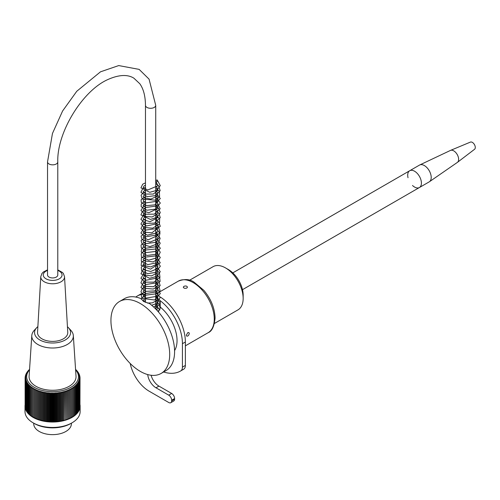 <?xml version="1.0" encoding="UTF-8"?>
<svg xmlns="http://www.w3.org/2000/svg" width="500" height="500" viewBox="0 0 500 500"><rect width="100%" height="100%" fill="white"/><g stroke="black" fill="none" stroke-linecap="round" stroke-linejoin="round"><path stroke-width="0.75" d="M57.781 161.881L57.781 274.981A5.125 2.956 180 0 1 52.656 277.938A5.125 2.956 180 0 1 47.531 274.981L47.531 161.881L52.462 133.456L62.594 111L76.781 91.256L100.487 71.825L118.719 65.575L139.15 69.388L149.069 79.15L155.725 105.337A5.125 2.956 0 0 1 150.6 108.294A5.125 2.956 0 0 1 145.475 105.337C145.369 96.075 143.481 88.875 139.806 83.744L133.9 78.194C130.256 75.862 122.606 73.062 108.2 79.394C82.638 90.4 56.825 132.444 57.781 161.881A5.125 2.956 180 0 1 52.656 164.844A5.125 2.956 180 0 1 47.531 161.881M33.725 423.181L33.725 423.762A18.837 10.875 0 0 0 45.394 433.825A18.837 10.875 0 0 0 65.944 431.425A18.837 10.875 0 0 0 71.4 423.762L71.4 423.181M25 406.125L25 411.55A27.562 15.913 0 0 0 33.075 422.806A27.562 15.913 0 0 0 72.056 422.806A27.562 15.913 0 0 0 80.131 411.55L80.131 406.125A27.562 15.913 180 0 1 52.562 422.038A27.562 15.913 180 0 1 25 406.125A27.562 15.913 180 0 1 25.113 404.706M80.019 404.706A27.562 15.913 180 0 1 80.131 406.125M29.556 369.419A103.606 82.669 159.4 0 0 29.087 369.762A103.606 22.244 81.1 0 1 29.356 369.738A103.606 81.619 154.7 0 0 28.375 370.481A103.606 26.481 79.2 0 1 28.694 370.444A103.606 80.344 150.3 0 0 27.725 371.225A103.606 30.65 77.3 0 1 28.094 371.175A103.606 78.85 146 0 0 27.15 371.987A103.606 34.737 75.4 0 1 27.569 371.925A103.606 77.138 142 0 0 26.637 372.762A103.606 38.725 73.4 0 1 27.106 372.688A103.606 75.213 138.3 0 0 26.2 373.55A103.606 42.606 71.4 0 1 26.713 373.462A103.606 73.081 134.7 0 0 25.838 374.356A103.606 46.375 69.3 0 1 26.394 374.25A103.606 70.75 131.4 0 0 25.544 375.169A103.606 50.012 67.1 0 1 26.144 375.044A103.606 68.225 128.2 0 0 25.325 375.988A103.606 53.519 64.8 0 1 25.969 375.85A103.606 65.519 125.3 0 0 25.181 376.812A103.606 56.875 62.3 0 1 25.863 376.65A103.606 62.625 122.4 0 0 25.113 377.644A103.606 60.075 59.8 0 1 25.831 377.463A103.606 59.562 119.8 0 0 25.113 378.475A103.606 63.106 57.1 0 1 25.875 378.269A103.606 56.337 117.3 0 0 25.2 379.3A103.606 65.969 54.3 0 1 25.987 379.075A103.606 52.956 114.9 0 0 25.356 380.125A103.606 68.65 51.3 0 1 26.181 379.875A103.606 49.431 112.6 0 0 25.581 380.944A103.606 71.144 48.1 0 1 26.438 380.669A103.606 45.775 110.4 0 0 25.888 381.756A103.606 73.444 44.7 0 1 26.769 381.456A103.606 41.988 108.3 0 0 26.269 382.556A103.606 75.537 41.1 0 1 27.175 382.225A103.606 38.087 106.2 0 0 26.719 383.344A103.606 77.425 37.3 0 1 27.65 382.987A103.606 34.081 104.3 0 0 27.237 384.119A103.606 79.106 33.3 0 1 28.188 383.731A103.606 29.981 102.3 0 0 27.831 384.875A103.606 80.569 29 0 1 28.794 384.462A103.606 25.8 100.5 0 0 28.487 385.613A103.606 81.806 24.5 0 1 29.469 385.169A103.606 21.55 98.6 0 0 29.213 386.331A103.606 82.819 19.8 0 1 30.206 385.856A103.606 17.237 96.9 0 0 30 387.025A103.606 83.612 14.9 0 1 31.006 386.519A103.606 12.881 95.1 0 0 30.85 387.694A103.606 84.169 9.9 0 1 31.862 387.156A103.606 8.488 93.3 0 0 31.756 388.338A103.606 84.5 4.8 0 1 32.775 387.769A103.606 4.069 91.6 0 0 32.725 388.95A103.606 84.594 -0.4 0 1 33.744 388.356A103.606 0.362 89.9 0 1 33.744 389.538A103.606 84.462 -5.6 0 1 34.762 388.906A103.606 4.787 88.1 0 1 34.819 390.087A103.606 84.094 -10.7 0 1 35.831 389.431A103.606 9.2 86.4 0 1 35.938 390.606A103.606 83.5 -15.7 0 1 36.944 389.919A103.606 13.587 84.6 0 1 37.106 391.094A103.606 82.669 -20.6 0 1 38.1 390.375A103.606 17.938 82.9 0 1 38.312 391.544A103.606 81.619 -25.3 0 1 39.294 390.794A103.606 22.244 81.1 0 1 39.562 391.956A103.606 80.344 -29.7 0 1 40.531 391.175A103.606 26.481 79.2 0 1 40.85 392.331A103.606 78.85 -34 0 1 41.794 391.519A103.606 30.65 77.3 0 1 42.162 392.663A103.606 77.138 -38 0 1 43.087 391.825A103.606 34.737 75.4 0 1 43.506 392.956A103.606 75.213 -41.7 0 1 44.413 392.094A103.606 38.725 73.4 0 1 44.875 393.212A103.606 73.081 -45.3 0 1 45.756 392.319A103.606 42.606 71.4 0 1 46.269 393.425A103.606 70.75 -48.6 0 1 47.119 392.506A103.606 46.375 69.3 0 1 47.675 393.594A103.606 68.225 -51.8 0 1 48.494 392.65A103.606 50.012 67.1 0 1 49.094 393.719A103.606 65.519 -54.7 0 1 49.881 392.75A103.606 53.519 64.8 0 1 50.525 393.8A103.606 62.625 -57.6 0 1 51.281 392.812A103.606 56.875 62.3 0 1 51.962 393.844A103.606 59.562 -60.2 0 1 52.681 392.831A103.606 60.075 59.8 0 1 53.4 393.837A103.606 56.337 -62.7 0 1 54.075 392.806A103.606 63.106 57.1 0 1 54.837 393.787A103.606 52.956 -65.1 0 1 55.475 392.738A103.606 65.969 54.3 0 1 56.262 393.7A103.606 49.431 -67.4 0 1 56.856 392.631A103.606 68.65 51.3 0 1 57.681 393.569A103.606 45.775 -69.6 0 1 58.231 392.481A103.606 71.144 48.1 0 1 59.088 393.394A103.606 41.988 -71.7 0 1 59.594 392.287A103.606 73.444 44.7 0 1 60.475 393.175A103.606 38.087 -73.8 0 1 60.931 392.056A103.606 75.537 41.1 0 1 61.844 392.912A103.606 34.081 -75.7 0 1 62.25 391.781A103.606 77.425 37.3 0 1 63.181 392.612A103.606 29.981 -77.7 0 1 63.544 391.469A103.606 79.106 33.3 0 1 64.494 392.269A103.606 25.8 -79.5 0 1 64.8 391.119A103.606 80.569 29 0 1 65.769 391.894A103.606 21.55 -81.4 0 1 66.031 390.731A103.606 81.806 24.5 0 1 67.013 391.475A103.606 17.237 -83.1 0 1 67.219 390.306A103.606 82.819 19.8 0 1 68.213 391.019A103.606 12.881 -84.9 0 1 68.369 389.844A103.606 83.612 14.9 0 1 69.375 390.525A103.606 8.488 -86.7 0 1 69.475 389.35A103.606 84.169 9.9 0 1 70.487 390A103.606 4.069 -88.4 0 1 70.537 388.819A103.606 84.5 4.8 0 1 71.55 389.444A103.606 0.362 -90.1 0 0 71.55 388.263A103.606 84.594 -0.4 0 1 72.562 388.856A103.606 4.787 -91.9 0 0 72.506 387.675A103.606 84.462 -5.6 0 1 73.525 388.237A103.606 9.2 -93.6 0 0 73.412 387.056A103.606 84.094 -10.7 0 1 74.425 387.587A103.606 13.587 -95.4 0 0 74.256 386.413A103.606 83.5 -15.7 0 1 75.263 386.912A103.606 17.938 -97.1 0 0 75.044 385.744A103.606 82.669 -20.6 0 1 76.037 386.219A103.606 22.244 -98.9 0 0 75.775 385.056A103.606 81.619 -25.3 0 1 76.756 385.494A103.606 26.481 -100.8 0 0 76.438 384.344A103.606 80.344 -29.7 0 1 77.4 384.756A103.606 30.65 -102.7 0 0 77.031 383.612A103.606 78.85 -34 0 1 77.981 383.994A103.606 34.737 -104.6 0 0 77.562 382.863A103.606 77.138 -38 0 1 78.487 383.219A103.606 38.725 -106.6 0 0 78.025 382.1A103.606 75.213 -41.7 0 1 78.931 382.431A103.606 42.606 -108.6 0 0 78.419 381.325A103.606 73.081 -45.3 0 1 79.294 381.625A103.606 46.375 -110.7 0 0 78.737 380.538A103.606 70.75 -48.6 0 1 79.588 380.812A103.606 50.012 -112.9 0 0 78.987 379.744A103.606 68.225 -51.8 0 1 79.806 379.994A103.606 53.519 -115.2 0 0 79.162 378.944A103.606 65.519 -54.7 0 1 79.95 379.169A103.606 56.875 -117.7 0 0 79.269 378.137A103.606 62.625 -57.6 0 1 80.019 378.338A103.606 60.075 -120.2 0 0 79.3 377.331A103.606 59.562 -60.2 0 1 80.013 377.506A103.606 63.106 -122.9 0 0 79.256 376.519A103.606 56.337 -62.7 0 1 79.931 376.681A103.606 65.969 -125.7 0 0 79.138 375.719A103.606 52.956 -65.1 0 1 79.775 375.856A103.606 68.65 -128.7 0 0 78.95 374.919A103.606 49.431 -67.4 0 1 79.544 375.031A103.606 71.144 -131.9 0 0 78.688 374.125A103.606 45.775 -69.6 0 1 79.237 374.225A103.606 73.444 -135.3 0 0 78.356 373.338A103.606 41.988 -71.7 0 1 78.863 373.425A103.606 75.537 -138.9 0 0 77.956 372.562A103.606 38.087 -73.8 0 1 78.412 372.631A103.606 77.425 -142.7 0 0 77.481 371.8A103.606 34.081 -75.7 0 1 77.894 371.863A103.606 79.106 -146.7 0 0 76.938 371.056A103.606 29.981 -77.7 0 1 77.3 371.106A103.606 80.569 -151 0 0 76.331 370.331A103.606 25.8 -79.5 0 1 76.644 370.363A103.606 81.806 -155.5 0 0 75.656 369.619A103.606 21.55 -81.4 0 1 75.919 369.65A103.606 82.819 -160.2 0 0 75.569 369.394M29.525 369.881A25.9 14.956 0 0 0 37.344 388.819A25.9 14.956 0 0 0 70.956 387.244A25.9 14.956 0 0 0 75.6 369.881M78.412 372.994L78.412 372.631M78.863 373.844L78.863 373.425M79.237 374.706L79.237 374.225M79.544 375.588L79.544 375.031M79.775 376.488L79.775 375.856M79.931 377.4L79.931 376.681M80.013 378.331L80.013 377.506M79.95 406.506L80.019 378.338M79.806 407.369L79.95 379.169M79.588 408.219L79.806 379.994M79.294 409.056L79.588 380.812M78.931 409.881L79.294 409.756L79.294 381.625M78.487 410.694L78.931 410.562L78.931 382.431M77.981 411.481L78.487 411.35L78.487 383.219M77.4 412.256L77.981 412.125L77.981 383.994M76.756 413.013L77.4 412.887L77.4 384.756M76.037 413.738L76.756 413.625L76.756 385.494M75.263 414.444L76.037 414.35L76.037 386.219M74.425 415.125L75.263 415.044L75.263 386.912M73.525 415.775L74.425 415.719L74.425 387.587M72.562 416.4L73.525 416.369L73.525 388.237M71.55 416.987L72.562 416.987L72.562 388.856M27.15 371.987L27.15 372.3M26.637 372.762L26.637 373.131M26.2 373.55L26.2 373.981M25.838 374.356L25.838 374.85M25.544 375.169L25.544 375.737M25.325 375.988L25.325 376.637M25.181 376.812L25.181 377.55M25.113 377.644L25.113 405.775M25.113 378.475L25.2 406.644M25.2 379.3L25.356 407.506M25.356 380.125L25.581 408.356M25.581 380.944L25.888 409.194M25.888 381.756L25.888 409.888L26.269 410.012M26.269 382.556L26.269 410.688L26.719 410.819M26.719 383.344L26.719 411.475L27.237 411.613M27.237 384.119L27.237 412.25L27.831 412.381M27.831 384.875L27.831 413.006L28.487 413.131M28.487 385.613L28.487 413.744L29.213 413.856M29.213 386.331L29.213 414.462L30 414.556M30 387.025L30 415.156L30.85 415.231M30.85 387.694L30.85 415.825L31.756 415.881M31.756 388.338L31.756 416.469L32.725 416.5M32.725 388.95L32.725 417.088L33.744 417.081L33.744 388.356M33.744 389.538L33.744 417.669L34.762 417.638L34.762 388.906M34.819 390.087L34.819 418.219L35.831 418.156L35.831 389.431M35.938 390.606L35.938 418.744L36.944 418.65L36.944 389.919M37.106 391.094L37.106 419.225L38.1 419.1L38.1 390.375M38.312 391.544L38.312 419.675L39.294 419.519L39.294 390.794M39.562 391.956L39.562 420.087L40.531 419.906L40.531 391.175M40.85 392.331L40.85 420.462L41.794 420.25L41.794 391.519M42.162 392.663L42.162 420.794L43.087 420.556L43.087 391.825M43.506 392.956L43.506 421.087L44.413 420.819L44.413 392.094M44.875 393.212L44.875 421.344L45.756 421.05L45.756 392.319M46.269 393.425L46.269 421.556L47.119 421.231L47.119 392.506M47.675 393.594L47.675 421.725L48.494 421.375L48.494 392.65M49.094 393.719L49.094 421.85L49.881 421.481L49.881 392.75M50.525 393.8L50.525 421.931L51.281 421.538L51.281 392.812M51.962 393.844L51.962 421.975L52.681 421.556L52.681 392.831M53.4 393.837L53.4 421.969L54.075 421.531L54.075 392.806M54.837 393.787L54.837 421.925L55.475 421.463L55.475 392.738M56.262 393.7L56.262 421.831L56.856 421.356L56.856 392.631M57.681 393.569L57.681 421.7L58.231 421.206L58.231 392.481M59.088 393.394L59.088 421.525L59.594 421.012L59.594 392.287M60.475 393.175L60.475 421.306L60.931 420.781L60.931 392.056M61.844 392.912L61.844 421.044L62.25 420.506L62.25 391.781M63.181 392.612L63.181 420.744L63.544 420.194L63.544 391.469M64.494 392.269L64.8 419.844L64.8 391.119M65.769 391.894L66.031 419.456L66.031 390.731M67.013 391.475L67.219 419.031L67.219 390.306M68.213 391.019L68.369 418.569L68.369 389.844M69.375 390.525L69.475 418.075L69.475 389.35M70.487 390L70.537 417.55L70.537 388.819M71.55 389.444L71.55 417.575L70.537 417.55M72.056 422.806L70.881 423.481A25.9 14.956 180 0 1 34.25 423.481L33.075 422.806M37.875 326.594A18.006 10.394 0 0 0 36.669 327.719L34.225 330.375A20.775 11.994 0 0 0 31.8 335.55L29.106 376.2A23.475 13.55 0 0 0 52.562 390.269A23.475 13.55 0 0 0 76.019 376.2L73.325 335.55A20.775 11.994 0 0 0 70.9 330.375L68.456 327.719A18.006 10.394 0 0 0 67.444 326.756M69.475 418.075L70.487 418.131M68.369 418.569L69.375 418.656M67.219 419.031L68.213 419.15M66.031 419.456L67.013 419.606M64.8 419.844L65.769 420.025M63.544 420.194L64.494 420.406M62.25 420.506L63.181 420.744M60.931 420.781L61.844 421.044M59.594 421.012L60.475 421.306M58.231 421.206L59.088 421.525M56.856 421.356L57.681 421.7M55.475 421.463L56.262 421.831M54.075 421.531L54.837 421.925M52.681 421.556L53.4 421.969M51.281 421.538L51.962 421.975M49.881 421.481L50.525 421.931M48.494 421.375L49.094 421.85M47.119 421.231L47.675 421.725M45.756 421.05L46.269 421.556M44.413 420.819L44.875 421.344M43.087 420.556L43.506 421.087M41.794 420.25L42.162 420.794M40.531 419.906L40.85 420.462M39.294 419.519L39.562 420.087M38.1 419.1L38.312 419.675M36.944 418.65L37.106 419.225M35.831 418.156L35.938 418.744M34.762 417.638L34.819 418.219M33.744 417.081L33.744 417.669M31.8 335.55A20.775 11.994 0 0 0 44.288 347.013A20.775 11.994 0 0 0 67.319 344.456A20.775 11.994 0 0 0 73.325 335.55M36.669 327.719A18.006 10.394 0 0 0 41.881 340.975A18.006 10.394 0 0 0 65.35 339.931A18.006 10.394 0 0 0 68.456 327.719M63.394 338.806A15.125 8.731 0 0 0 67.769 332.369L64.538 276.688A11.887 6.863 180 0 1 61.094 281.75A11.887 6.863 180 0 1 47.944 283.219A11.887 6.863 180 0 1 40.775 276.688L37.538 332.369A15.125 8.731 0 0 0 46.662 340.675A15.125 8.731 0 0 0 63.394 338.806M182.431 367.119A8.312 4.8 60 0 1 180.738 370.906L183.675 369.212A8.312 4.8 -120 0 0 185.369 365.425L182.431 367.119L182.431 343.688A37.4 21.594 -120 0 0 160.225 300.725L160.225 307.05A29.781 17.194 60 0 1 174.581 350.569M145.475 294.331A37.4 21.594 -120 0 0 137.287 296.031A37.4 21.594 -120 0 0 135.775 297.062M130.206 363.488A27.7 15.994 -120 0 0 149.131 391.188L168.719 402.5A4.156 2.4 -120 0 0 170.8 402.706A4.156 2.4 -120 0 0 171.656 400.913L171.656 400.238A4.156 2.4 -120 0 0 168.719 395.144L155.988 387.794A11.775 6.8 60 0 1 147.725 374.575M163.619 371.994A49.175 28.388 -120 0 0 180.575 371.006A49.175 28.388 -120 0 0 180.738 370.906M160.15 296.925A37.4 21.594 60 0 1 185.369 341.994L185.369 365.425M183.9 286.35C185.725 285.681 186.906 285.956 187.45 287.169L186.838 288.05C185.012 288.606 183.831 288.312 183.294 287.169L183.9 286.35M159.869 309.875L157.706 307.369M155.725 296.294L160.225 300.725M160.225 307.05L160.294 307.869L158.35 311.875M161.094 373.456L165.987 370.625A41.556 23.994 60 0 0 173.1 340.062A41.556 23.994 60 0 0 149.456 303.512L143.744 301.556L140.969 298.619A41.556 23.994 60 0 0 124.438 298.65L119.537 301.481A41.556 23.994 -120 0 0 119.537 349.462A41.556 23.994 -120 0 0 161.094 373.456A41.556 23.994 -120 0 0 169.7 354.431A41.556 23.994 -120 0 0 136.075 301.444A41.556 23.994 -120 0 0 119.537 301.481M186.35 335.206L187.769 332.631L188.831 332.544L189.288 333.506C188.863 335.369 188.012 336.25 186.756 336.144L186.35 335.206M183.675 369.212A49.175 28.388 60 0 1 183.512 369.306A49.175 28.388 60 0 1 183.344 369.406M151.1 375.256A11.775 6.8 -120 0 0 158.925 386.1L171.656 393.45A4.156 2.4 60 0 1 174.594 398.537L174.594 399.212L171.656 400.913M137.287 296.031L140.225 294.337A37.4 21.594 60 0 1 141.731 293.594M174.594 399.212A4.156 2.4 60 0 1 173.738 401.006L170.8 402.706M408.019 177.725A9.694 5.6 60 0 1 409.712 170.738A9.694 5.6 60 0 1 414.562 171.219A9.694 5.6 60 0 1 420.894 179.762A9.694 5.6 60 0 1 419.406 187.531A9.694 5.6 60 0 1 413.344 186.219A9.694 5.6 60 0 1 412.512 185.5M145.475 185.194L143.969 186L143.156 187.581L147.719 190.006L158.006 185.694L156.088 181.938A1.106 0.637 -60 0 1 156.15 180.631A1.106 0.637 -60 0 1 157.25 180.05A1.106 0.637 -60 0 1 157.387 180.95A1.106 0.637 -60 0 1 156.675 181.9M409.712 170.738A9.694 5.6 60 0 1 419.406 176.331A9.694 5.6 60 0 1 419.406 187.531L429.206 181.875A9.694 5.6 60 0 0 429.425 181.731A9.694 5.6 60 0 0 429.206 170.681A9.694 5.6 60 0 0 419.744 164.956A9.694 5.6 60 0 0 419.506 165.081L232.806 272.875M419.744 164.956L450.444 150.431A6.925 4 60 0 1 450.544 150.381A6.925 4 60 0 1 457.2 154.512A6.925 4 60 0 1 457.45 162.344A6.925 4 60 0 1 457.362 162.413L429.425 181.731M450.544 150.381L470.431 142.094A4.156 2.4 60 0 1 473.612 143.438A4.156 2.4 60 0 1 475 145.838A4.156 2.4 60 0 1 474.575 149.269L457.45 162.344M189.537 280.256L213.062 266.681A24.931 14.394 60 0 1 225.525 267.913A24.931 14.394 60 0 1 241.069 287.638A24.931 14.394 60 0 1 243.156 298.45A24.931 14.394 60 0 1 237.994 309.862L214.475 323.444M225.525 267.913L228.469 269.613A20.775 11.994 60 0 1 241.419 286.05A20.775 11.994 60 0 1 243.156 295.056L243.156 298.45M47.531 270.431A9.394 5.425 0 0 0 45.369 278.406A9.394 5.425 0 0 0 59.325 278.8A9.394 5.425 0 0 0 57.781 270.431M185.369 341.994L182.431 343.688M214.262 319.088A29.781 17.194 60 0 1 208.094 332.725C211.969 331.25 214.3 326.331 215.075 317.956C214.756 308.194 211.025 298.994 203.875 290.363L194.169 282.244C189.931 279.119 184.65 278.75 178.312 281.144A29.781 17.194 60 0 1 201.262 289.119A29.781 17.194 60 0 1 214.262 319.088M158.925 386.1L155.988 387.794M171.656 393.45L168.719 395.144M174.594 398.537L171.656 400.238M155.725 309.025L155.725 105.337M145.475 302.4L145.475 105.337M40.775 276.688L41.906 273.544L43.338 272.006L47.531 269.837M57.781 269.837L62.556 272.544L63.375 273.512L64.538 276.688M185.369 345.844L208.094 332.725M155.725 294.181L178.312 281.144M183.512 369.306L180.575 371.006M242.5 289.669L419.406 187.531M155.725 186.219L156.775 187.019L157.956 190.4L153.281 194.056L145.662 194.062L143.125 191.806L145.475 189.713M155.725 190.744L157.725 192.725L157.325 196.1L150.856 199.075L144.025 197.769L143.125 196.275L145.475 194.25M155.725 195.263L157.688 197.225L157.963 199.45L156.65 201.325L145.25 202.963L143.144 201.119L143.994 199.562L145.475 198.769M155.725 199.788L156.825 200.65L157.956 203.994L156.438 206.038L145.431 207.55L143.112 205.425L145.475 203.281M155.725 204.331L157.55 206.019L157.944 208.512L148.806 212.719L143.7 211.069L143.138 209.869L145.475 207.812M155.725 208.844L157.662 210.719L157.619 213.781L152.15 216.969L145.037 216.444L143.15 214.669L143.906 213.188L145.475 212.338M155.725 213.356L156.806 214.188L157.963 217.544L149.963 221.756L143.262 219.537L143.456 218.169L145.475 216.85M155.725 217.887L158.006 221.844L156.812 223.806L146.494 225.963L143.144 223.769L143.956 222.188L145.475 221.381M155.725 222.413L157.681 224.325L157.919 226.681L156.506 228.606L145.287 230.113L143.156 228.294L143.806 226.844L145.475 225.919M155.725 226.925L156.569 227.544L157.988 231.05L156.713 232.938L147.375 235.194L143.138 232.794L143.844 231.356L145.475 230.431M155.725 231.462L156.363 231.919L158.012 235.425L148.181 239.825L143.15 237.35L143.975 235.756L145.475 234.95M155.725 235.994L157.506 237.606L157.919 240.269L156.425 242.237L145.35 243.706L143.169 241.881L143.725 240.481L145.475 239.481M155.725 240.506L156.569 241.112L157.956 244.719L156.575 246.619L145.538 248.312L143.144 246.325L143.438 245.325L145.475 244M155.725 245.025L157.119 246.181L157.931 249.275L156.294 251.381L145.213 252.694L143.112 250.669L145.475 248.519M155.725 249.556L157.562 251.262L157.925 253.775L156.463 255.787L145.119 257.175L143.125 255.1L145.475 253.056M155.725 254.075L157.631 255.919L157.463 259.262L153.194 261.944L143.637 260.756L143.125 259.562L145.475 257.581M155.725 258.594L157.887 260.994L157.256 264.037L150.8 266.925L144.062 265.637L143.112 264.231L145.475 262.094M155.725 263.137L157.981 265.725L157.075 268.775L150.775 271.456L143.619 269.794L143.131 268.75L145.475 266.619M155.725 267.663L157.656 269.519L157.45 272.856L151.506 275.894L144.55 275.006L143.138 273.137L145.475 271.15M155.725 272.169L157.838 274.419L157.975 276.325L156.812 278.069L146.281 280.212L143.131 277.987L144.113 276.375L145.475 275.663M155.725 276.694L156.888 277.613L157.938 280.906L156.594 282.806L145.756 284.562L143.119 282.3L145.475 280.188M155.725 281.225L157.719 283.2L157.331 286.575L153.319 289.044L143.994 288.219L143.125 286.781L145.475 284.725M155.725 285.738L157.644 287.619L157.95 289.975L156.569 291.875L145.6 293.569L143.138 291.581L143.763 290.231L145.475 289.244M155.725 290.262L156.694 291.006L157.938 294.519L156.569 296.4L145.725 298.131L143.112 295.919L145.475 293.756M155.725 294.806L157.856 297.05L157.219 300.287L152.287 302.881L147.387 303.056M143.675 301.519L143.138 300.369L145.475 298.288M155.725 299.319L157.644 301.163L157.481 304.475L153.669 307.025M155.725 303.831L156.769 304.631L157.969 308L156.6 309.931M155.725 308.363L158.075 311.562M157.25 180.056L160.269 185.594L156.856 190.344L149.75 192.306L140.944 187.838L142.713 184.175L145.475 182.869M155.725 183.706L158.506 185.613L160.175 190.669L155.456 195.6L147.162 196.681L140.938 192.319L142.625 188.762L145.475 187.394M155.725 188.238L159.381 191.175L159.569 196.713L155.369 200.162L142.162 199.088L141.113 195.219L142.669 193.25L145.475 191.925M155.725 192.756L160.281 198.481L155 204.844L146.719 205.65L141.263 202.387L141.088 199.781L145.475 196.438M155.725 197.269L160.306 203.025L155.594 209.125L146.862 210.212L141.163 206.725L141.25 203.994L145.475 200.956M155.725 201.812L157.387 202.787L160.162 208.812L154.238 214.15L144.856 214.213L140.95 210.406L143.438 206.319L145.475 205.487M155.725 206.337L158.444 208.156L160.269 212.706L157.131 217.294L150.456 219.425L140.95 214.95L142.269 211.681L145.475 210.006M155.725 210.844L158.988 213.3L160.212 217.694L154.575 223.106L145.238 223.394L140.906 219.331L143.081 215.588L145.475 214.525M155.725 215.369L159.669 218.806L159.444 224.044L152.681 228.156L144.225 227.525L140.931 223.988L143.419 219.9L145.475 219.069M155.725 219.906L158.925 222.244L160.25 226.312L151.881 232.838L144.606 232.219L140.95 228.569L142.625 224.963L145.475 223.594M155.725 224.419L158.256 226.088L160.012 232L157.919 234.812L145.087 236.925L140.925 233.006L143.4 228.981L145.475 228.1M155.725 228.938L156.806 229.531L159.994 233.106L158.719 238.581L150.069 242.056L141.95 239.581L141.069 236.119L145.475 232.625M155.725 233.481L160.15 238.131L158.281 243.562L149.938 246.6L142.175 244.338L141.081 240.575L145.475 237.156M155.725 238L160.231 243.1L157.294 248.85L144.169 250.144L141.225 247.519L141.081 245.037L145.475 241.669M155.725 242.506L160.306 248.206L155.688 254.319L146.994 255.475L141.206 252.056L141.7 248.494L145.475 246.2M155.725 247.044L157.55 248.131L160.244 252.213L157.731 257.606L148.719 260.163L141.488 257.094L141.181 253.863L142.756 251.994L145.475 250.738M155.725 251.569L160.281 257.5L156.738 262.794L147.775 264.606L141.306 261.275L141.381 257.975L145.475 255.256M155.725 256.081L156.644 256.562L160.238 262.825L150.569 269.163L141.156 265.512L141.469 262.4L145.475 259.769M155.725 260.613L157.65 261.794L160.3 266.262L155.756 272.369L147.713 273.663L141.675 270.931L141.256 267.312L143.05 265.363L145.475 264.3M155.725 265.15L156.337 265.462L160.238 271.756L156.65 276.413L149.512 278.275L140.963 273.8L142.875 270.012L145.475 268.825M155.725 269.662L159.394 272.663L159.969 277.344L153.944 282.125L145.1 282.162L140.925 278.225L143.394 274.212L145.475 273.337M155.725 274.175L159.7 277.694L160.081 281.475L153.556 286.75L144.037 286.25L140.938 282.869L142.344 279.475L145.475 277.869M155.725 278.712L158.675 280.781L160.169 285.606L154.775 290.875L145.706 291.375L140.95 287.387L142.869 283.587L145.475 282.406M155.725 283.231L158.706 285.344L160.062 290.644L157.981 293.581L144.188 295.387L140.944 291.9L142.05 288.806L145.475 286.913M155.725 287.75L157.025 288.475L160.312 293.562L154.637 299.988L141.919 298.35L141.175 294.637L145.475 291.438M155.725 292.288L160.238 297.362L156.825 303.463L151.644 305.244M141.175 299.163L142.619 297.331L145.475 295.969M155.725 296.819L160.275 303.131L155.412 308.706M143.4 301.35L145.475 300.487M155.725 301.325L158.912 303.688L160.194 308.281L158.081 311.569M155.725 305.85L159.913 309.788M475 145.838A6.925 6.925 0 0 0 473.612 143.438"/></g></svg>
